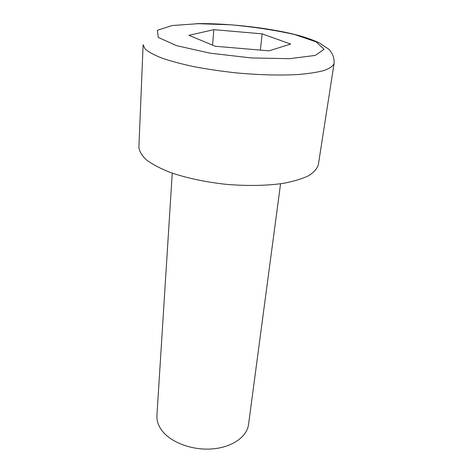 <?xml version="1.0" encoding="UTF-8"?>
<svg xmlns="http://www.w3.org/2000/svg" width="473" height="473" viewBox="0 0 473 473"><rect width="100%" height="100%" fill="white"/><g stroke="black" fill="none" stroke-linecap="round" stroke-linejoin="round"><path stroke-width="0.71" d="M280.572 183.766L248.526 424.547C247.024 436.78 232.083 447.381 212.229 448.924C192.405 450.527 171.037 442.568 162.05 430.72C158.319 425.771 156.61 420.722 156.918 415.566L172.249 173.148M334.08 63.447L318.335 164.752C317.147 168.719 313.871 172.391 308.508 175.773C301.945 178.895 293.52 181.425 283.232 183.364C266.216 185.783 247.083 186.102 225.834 184.31C204.643 181.939 185.936 177.913 169.718 172.231C160.004 168.335 152.229 164.214 146.399 159.874C141.794 155.516 139.293 151.283 138.896 147.162L143.13 44.722L145.075 48.932C148.445 51.929 154.056 54.992 161.902 58.108C170.978 61.2 181.821 64.086 194.438 66.776C207.83 69.277 221.938 71.328 236.754 72.937C259.517 74.976 279.898 75.509 297.895 74.539C308.739 73.634 317.549 72.263 324.33 70.424C329.817 68.372 333.069 66.043 334.08 63.447C334.423 57.854 332.614 53.088 328.652 49.145L319.653 43.061C315.373 40.98 309.307 38.721 301.455 36.279C274.523 28.534 230.138 23.106 196.372 23.65M215.304 46.265L188.952 35.321L213.843 29.663L262.143 33.843L290.67 44.066L269.007 50.842L215.304 46.265M213.843 29.663L212.572 45.13M260.345 50.103L262.143 33.843M198.264 23.685L230.747 24.797C253.971 26.931 275.274 30.177 294.655 34.541L316.076 41.819L324.07 49.275L315.249 55.424L289.435 58.682L251.34 57.943L210.249 53.195L176.701 45.704L158.266 37.45L157.379 30.307L172.131 25.536L198.264 23.685"/></g></svg>
